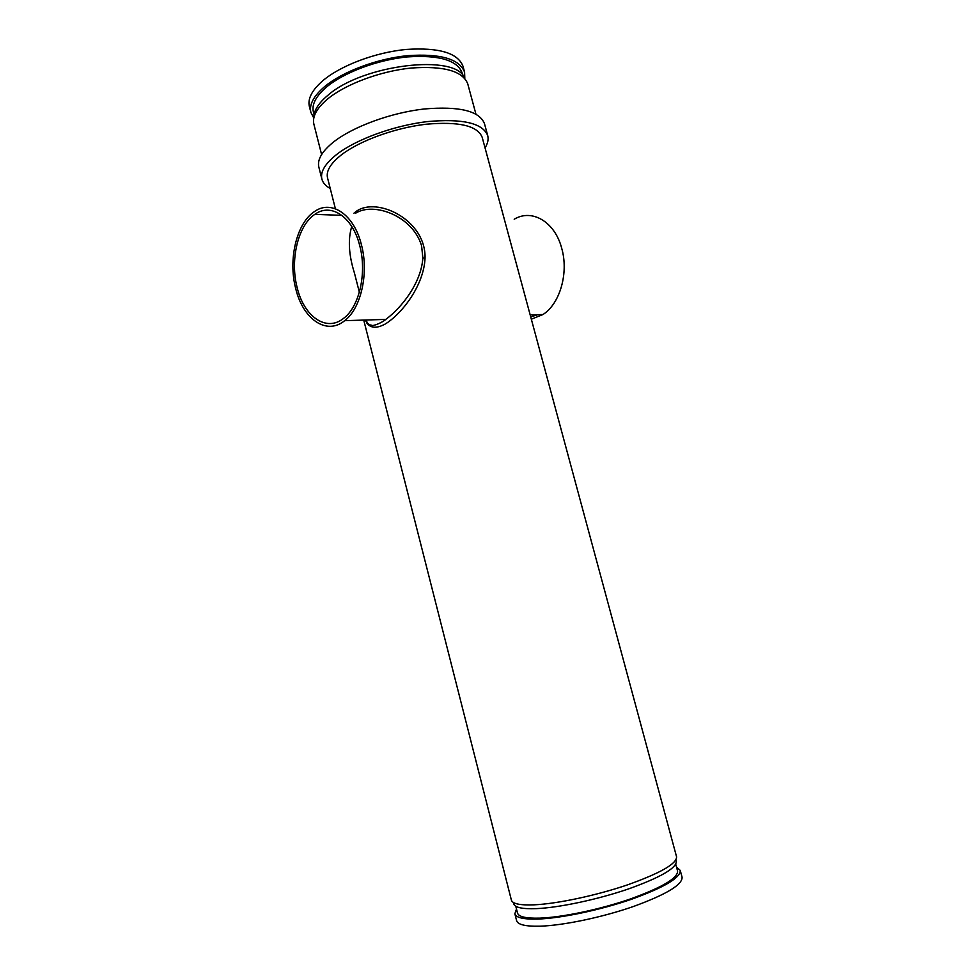 <?xml version="1.0" encoding="UTF-8"?>
<svg xmlns="http://www.w3.org/2000/svg" width="975" height="975" viewBox="0 0 975 975"><rect width="100%" height="100%" fill="white"/><g stroke="black" fill="none" stroke-linecap="round" stroke-linejoin="round"><path stroke-width="1.46" d="M365.077 320.044C367.295 323.444 369.488 325.163 371.658 325.223C372.816 326.613 382.724 322.298 385.795 319.398C401.517 307.844 421.261 283.006 422.857 257.936L421.59 245.798C412.705 215.816 373.632 201.63 355.534 213.257M353.949 213.208L356.338 211.283C377.118 196.426 426.124 219.911 425.039 258.18C423.857 285.565 401.883 313.877 385.247 324.005C376.789 328.599 370.658 328.283 366.844 323.066M359.361 292.244L354.425 272.976C348.745 254.975 347.843 239.472 351.731 226.468M297.107 287.369C289.916 259.996 297.923 225.457 314.803 214.366C330.964 202.41 352.743 216.791 359.775 245.834C367.087 272.939 359.312 306.686 343.773 318.216C326.454 332.512 303.895 316.619 297.107 287.369M361.42 244.749C369.098 273.183 360.945 308.563 344.663 320.678C326.467 335.753 302.774 319.02 295.657 288.332C288.1 259.594 296.51 223.336 314.267 211.709C331.195 199.217 354.035 214.268 361.42 244.749M506.695 228.04L518.225 270.721M514.203 219.241C531.887 208.431 554.836 221.715 561.697 248.247C568.9 273.012 559.894 303.834 542.977 314.523L531.326 319.215M516.494 909.041L514.861 913.794L516.604 920.632C517.762 924.641 525.452 926.494 539.687 926.201C562.977 925.555 602.172 917.39 633.47 906.482C666.291 894.477 682.5 884.727 682.086 877.22L680.245 870.407L676.504 867.055M514.861 913.794C515.994 917.694 523.648 919.449 537.859 919.059C561.1 918.292 600.259 910.077 631.544 899.255C664.377 887.335 680.611 877.719 680.245 870.407M515.775 906.238L517.506 913.027C518.602 916.817 526.049 918.511 539.845 918.133C562.368 917.365 600.21 909.419 630.459 898.95C662.208 887.421 677.905 878.122 677.576 871.041L675.748 864.277M513.411 902.497L513.752 903.837C514.824 907.53 522.332 909.139 536.287 908.639C559.114 907.676 597.553 899.535 628.327 888.993C660.611 877.39 676.613 868.128 676.333 861.181L675.967 859.852M330.232 188.48C325.674 185.993 322.883 182.861 321.884 179.083C320.153 171.771 325.199 163.483 337.009 154.208C356.545 139.181 394.253 125.458 427.428 121.583C462.638 118.45 482.722 123.118 487.707 135.586C488.682 139.364 487.793 143.459 485.038 147.871M321.884 179.083L318.849 167.127C317.07 159.644 322.067 151.198 333.828 141.777C353.279 126.555 390.914 112.747 424.088 108.993C459.286 106.007 479.42 110.894 484.477 123.667L487.707 135.586M321.604 154.562L313.901 124.288C312.097 116.708 316.656 108.298 327.551 99.048C345.503 84.179 380.299 71.151 411.121 68.043C443.881 65.727 462.759 71.029 467.768 83.923L475.91 114.075M313.852 117.78C313.645 110.882 318.252 103.447 327.673 95.489C362.432 64.326 456.666 53.406 464.612 78.232M314.072 114.636L313.389 111.93C311.598 104.41 315.985 96.123 326.54 87.043C343.87 72.479 377.459 59.828 407.245 56.928C438.921 54.819 457.214 60.145 462.138 72.906L462.869 75.599M313.792 118.072L310.891 112.454C309.038 104.715 313.548 96.159 324.407 86.799C342.286 71.736 377.02 58.634 407.83 55.636C440.578 53.454 459.493 58.951 464.575 72.138L464.807 78.463M310.891 112.454L309.38 106.555C307.515 98.731 312.012 90.102 322.847 80.681C340.677 65.52 375.387 52.382 406.197 49.445C438.945 47.324 457.872 52.93 462.991 66.251L464.575 72.138M363.736 320.092L511.388 900.12C512.46 903.813 520.065 905.373 534.202 904.824C557.359 903.788 596.432 895.477 627.717 884.8C660.55 873.064 676.833 863.728 676.565 856.781L482.186 137.304C477.518 125.678 458.798 121.327 426.026 124.239C395.168 127.835 360.08 140.571 341.786 154.562C330.671 163.239 325.918 171.015 327.539 177.877L335.388 208.735M538.005 314.669L530.692 316.863M422.857 257.936L425.039 258.18M341.884 215.341L314.803 214.366M385.795 319.398L344.663 320.678M530.168 314.913L542.977 314.523M367.112 322.798L366.405 320.007"/></g></svg>
